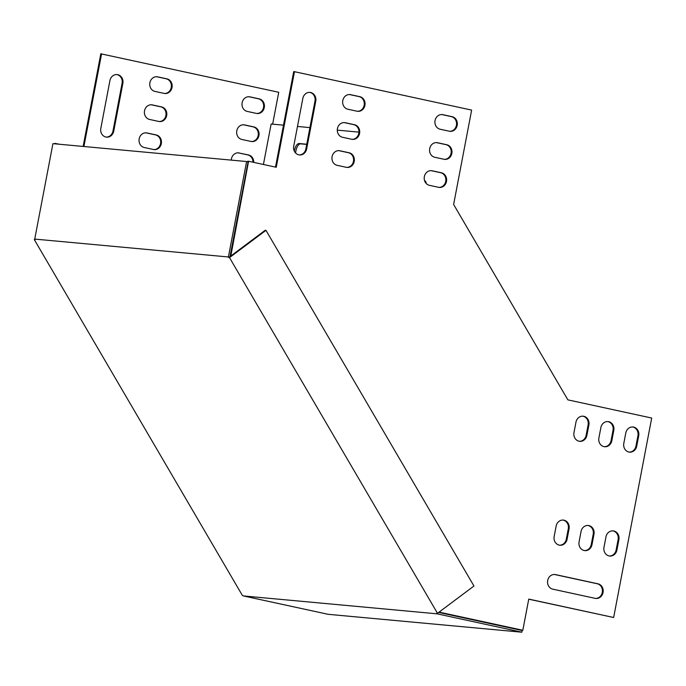 <?xml version="1.0" encoding="UTF-8"?>
<svg xmlns="http://www.w3.org/2000/svg" width="686" height="686" viewBox="0 0 686 686"><rect width="100%" height="100%" fill="white"/><g stroke="black" fill="none" stroke-linecap="round" stroke-linejoin="round"><path stroke-width="1.03" d="M228.404 256.976L228.738 257.559L265.199 230.273L265.971 230.342L473.957 586.024L437.497 613.31L436.733 613.241L437.068 613.824L243.393 595.937L242.287 595.285L34.3 239.603L35.072 239.671L34.729 239.088L228.404 256.976L246.608 161.536L248.083 161.862L230.007 256.607M228.738 257.559L229.51 257.627L437.497 613.31M34.729 239.088L52.933 143.648L246.608 161.536M34.806 239.217L34.3 239.603M437.068 613.824L521.832 632.2L328.157 614.313L243.393 595.937M521.832 632.2L522.149 630.537L438.671 612.435M229.51 257.627L265.971 230.342M145.929 132.835A7.409 6.603 -84.7 0 1 146.255 132.895L155.482 134.893A7.409 6.603 -84.7 0 1 160.644 142.954A7.409 6.603 -84.7 0 1 153.793 149.574M151.28 104.778A7.409 6.603 -84.7 0 1 151.606 104.847L160.833 106.844A7.409 6.603 -84.7 0 1 165.995 114.905A7.409 6.603 -84.7 0 1 159.143 121.516M156.631 76.729A7.409 6.603 -84.7 0 1 156.957 76.789L166.184 78.796A7.409 6.603 -84.7 0 1 171.346 86.856A7.409 6.603 -84.7 0 1 164.494 93.468M248.898 96.735A7.409 6.603 -84.7 0 1 249.215 96.795L258.442 98.801A7.409 6.603 -84.7 0 1 263.613 106.862A7.409 6.603 -84.7 0 1 256.761 113.473M59.33 144.24L54.897 143.374L54.811 143.828M272.642 124.166L278.73 92.284L100.808 53.8L83.135 146.444M116.689 74.56A7.409 6.603 -84.7 0 1 122.082 83.298L112.967 131.086A7.409 6.603 -84.7 0 1 106.21 137.089M243.547 124.783A7.409 6.603 -84.7 0 1 243.864 124.852L253.091 126.85A7.409 6.603 -84.7 0 1 258.262 134.91A7.409 6.603 -84.7 0 1 251.41 141.522M238.196 152.841A7.409 6.603 -84.7 0 1 238.514 152.901L247.74 154.899A7.409 6.603 -84.7 0 1 252.963 162.213M155.482 134.893L156.245 134.962A7.409 6.603 -84.7 0 1 161.381 143.245A7.409 6.603 -84.7 0 1 154.179 149.617A7.409 6.603 -84.7 0 1 153.475 149.505L144.249 147.507A7.409 6.603 -84.7 0 1 139.112 139.232A7.409 6.603 -84.7 0 1 146.315 132.852A7.409 6.603 -84.7 0 1 147.018 132.964L146.255 132.895M156.245 134.962L147.018 132.964M160.833 106.844L161.596 106.913A7.409 6.603 -84.7 0 1 166.732 115.188A7.409 6.603 -84.7 0 1 159.529 121.568A7.409 6.603 -84.7 0 1 158.826 121.456L149.599 119.458A7.409 6.603 -84.7 0 1 144.463 111.183A7.409 6.603 -84.7 0 1 151.666 104.804A7.409 6.603 -84.7 0 1 152.369 104.915L151.606 104.847M161.596 106.913L152.369 104.915M166.184 78.796L166.947 78.864A7.409 6.603 -84.7 0 1 172.083 87.139A7.409 6.603 -84.7 0 1 164.88 93.519A7.409 6.603 -84.7 0 1 164.177 93.407L154.95 91.409A7.409 6.603 -84.7 0 1 149.814 83.135A7.409 6.603 -84.7 0 1 157.017 76.755A7.409 6.603 -84.7 0 1 157.72 76.866L156.957 76.789M166.947 78.864L157.72 76.866M258.442 98.801L259.214 98.87A7.409 6.603 -84.7 0 1 264.35 107.145A7.409 6.603 -84.7 0 1 257.147 113.524A7.409 6.603 -84.7 0 1 256.444 113.413L247.217 111.415A7.409 6.603 -84.7 0 1 242.072 103.14A7.409 6.603 -84.7 0 1 249.284 96.76A7.409 6.603 -84.7 0 1 249.987 96.872L249.215 96.795M259.214 98.87L249.987 96.872M230.805 256.015L248.572 161.261L276.252 167.264L294.483 71.687L471.634 110.094L453.626 204.488L510.744 302.174L567.871 399.861L651.7 418.04L613.653 617.503L528.76 599.101L522.818 630.271L439.1 612.118M306.728 144.412L300.665 143.854A7.409 3.353 -77.8 0 0 295.649 153.064M55.66 143.451L55.575 143.897M101.579 53.868L83.906 146.512M112.967 131.086L113.739 131.155A7.409 6.603 -84.7 0 1 106.596 137.14A7.409 6.603 -84.7 0 1 100.816 128.359L109.931 80.562A7.409 6.603 -84.7 0 1 117.074 74.585A7.409 6.603 -84.7 0 1 122.854 83.366L122.082 83.298M113.739 131.155L122.854 83.366M253.091 126.85L253.863 126.919A7.409 6.603 -84.7 0 1 258.999 135.193A7.409 6.603 -84.7 0 1 251.796 141.573A7.409 6.603 -84.7 0 1 251.093 141.462L241.866 139.464A7.409 6.603 -84.7 0 1 236.721 131.189A7.409 6.603 -84.7 0 1 243.933 124.809A7.409 6.603 -84.7 0 1 244.636 124.921L243.864 124.852M253.863 126.919L244.636 124.921M247.74 154.899L248.512 154.967A7.409 6.603 -84.7 0 1 253.726 162.385M248.512 154.967L238.514 152.901M231.293 160.121A7.409 6.603 -84.7 0 1 238.582 152.858A7.409 6.603 -84.7 0 1 239.285 152.969M263.415 164.486L271.133 124.029L283.498 125.169M567.082 539.247L569.063 528.863A7.409 6.603 95.3 0 0 563.292 520.082A7.409 6.603 95.3 0 0 556.149 526.059L554.168 536.452A7.409 6.603 95.3 0 0 559.947 545.233A7.409 6.603 95.3 0 0 567.082 539.247L566.319 539.179L568.3 528.795A7.409 6.603 95.3 0 0 562.906 520.057M591.992 544.65L593.982 534.265A7.409 6.603 95.3 0 0 588.202 525.485A7.409 6.603 95.3 0 0 581.059 531.461L579.078 541.854A7.409 6.603 95.3 0 0 584.858 550.635A7.409 6.603 95.3 0 0 591.992 544.65L591.229 544.581L593.21 534.197A7.409 6.603 95.3 0 0 587.816 525.459M616.911 550.052L618.892 539.668A7.409 6.603 95.3 0 0 613.113 530.887A7.409 6.603 95.3 0 0 605.97 536.864L603.989 547.257A7.409 6.603 95.3 0 0 609.768 556.037A7.409 6.603 95.3 0 0 616.911 550.052L616.139 549.983L618.12 539.59A7.409 6.603 95.3 0 0 612.727 530.861M636.728 446.166L638.709 435.773A7.409 6.603 95.3 0 0 632.929 426.992A7.409 6.603 95.3 0 0 625.795 432.977L623.806 443.362A7.409 6.603 95.3 0 0 629.585 452.143A7.409 6.603 95.3 0 0 636.728 446.166L635.956 446.089L637.937 435.704A7.409 6.603 95.3 0 0 632.543 426.966M552.762 589.154L595.199 598.364A7.409 6.603 95.3 0 0 595.911 598.466A7.409 6.603 95.3 0 0 603.114 592.095A7.409 6.603 95.3 0 0 597.978 583.812L555.531 574.611A7.409 6.603 95.3 0 0 554.828 574.508A7.409 6.603 95.3 0 0 547.625 580.879A7.409 6.603 95.3 0 0 552.762 589.154M611.818 440.764L613.798 430.371A7.409 6.603 95.3 0 0 608.019 421.59A7.409 6.603 95.3 0 0 600.876 427.575L598.895 437.96A7.409 6.603 95.3 0 0 604.675 446.74A7.409 6.603 95.3 0 0 611.818 440.764L611.046 440.695L613.027 430.302A7.409 6.603 95.3 0 0 607.633 421.573M586.899 435.361L588.888 424.968A7.409 6.603 95.3 0 0 583.109 416.188A7.409 6.603 95.3 0 0 575.966 422.173L573.985 432.557A7.409 6.603 95.3 0 0 579.764 441.338A7.409 6.603 95.3 0 0 586.899 435.361L586.136 435.293L588.116 424.9A7.409 6.603 95.3 0 0 582.723 416.17M449.347 131.232A7.409 6.603 95.3 0 0 450.05 131.335A7.409 6.603 95.3 0 0 457.253 124.963A7.409 6.603 95.3 0 0 452.117 116.68L442.89 114.682A7.409 6.603 95.3 0 0 442.187 114.571A7.409 6.603 95.3 0 0 434.984 120.95A7.409 6.603 95.3 0 0 440.12 129.225L449.347 131.232M315.757 101.185A7.409 6.603 95.3 0 0 309.978 92.404A7.409 6.603 95.3 0 0 302.843 98.381L293.719 146.169A7.409 6.603 95.3 0 0 299.499 154.95A7.409 6.603 95.3 0 0 306.642 148.973L315.757 101.185L314.985 101.108A7.409 6.603 95.3 0 0 309.592 92.378M357.08 111.226A7.409 6.603 95.3 0 0 357.783 111.329A7.409 6.603 95.3 0 0 364.986 104.958A7.409 6.603 95.3 0 0 359.85 96.675L350.623 94.677A7.409 6.603 95.3 0 0 349.92 94.565A7.409 6.603 95.3 0 0 342.717 100.945A7.409 6.603 95.3 0 0 347.853 109.22L357.08 111.226M443.996 159.281A7.409 6.603 95.3 0 0 444.7 159.384A7.409 6.603 95.3 0 0 451.903 153.012A7.409 6.603 95.3 0 0 446.766 144.737L437.539 142.731A7.409 6.603 95.3 0 0 436.836 142.628A7.409 6.603 95.3 0 0 429.633 148.999A7.409 6.603 95.3 0 0 434.77 157.274L443.996 159.281M351.729 139.275A7.409 6.603 95.3 0 0 352.433 139.378A7.409 6.603 95.3 0 0 359.635 133.007A7.409 6.603 95.3 0 0 354.499 124.732L345.272 122.725A7.409 6.603 95.3 0 0 344.569 122.623A7.409 6.603 95.3 0 0 337.366 128.994A7.409 6.603 95.3 0 0 342.503 137.269L351.729 139.275M438.646 187.329A7.409 6.603 95.3 0 0 439.349 187.441A7.409 6.603 95.3 0 0 446.552 181.061A7.409 6.603 95.3 0 0 441.415 172.786L432.189 170.788A7.409 6.603 95.3 0 0 431.485 170.677A7.409 6.603 95.3 0 0 424.282 177.048A7.409 6.603 95.3 0 0 429.419 185.331L438.646 187.329M346.379 167.324A7.409 6.603 95.3 0 0 347.082 167.435A7.409 6.603 95.3 0 0 354.285 161.056A7.409 6.603 95.3 0 0 349.148 152.781L339.922 150.774A7.409 6.603 95.3 0 0 339.218 150.671A7.409 6.603 95.3 0 0 332.015 157.043A7.409 6.603 95.3 0 0 337.152 165.326L346.379 167.324M559.562 545.181A7.409 6.603 95.3 0 0 566.319 539.179M584.472 550.584A7.409 6.603 95.3 0 0 591.229 544.581M609.382 555.986A7.409 6.603 95.3 0 0 616.139 549.983M629.199 452.1A7.409 6.603 95.3 0 0 635.956 446.089M613.653 617.503L528.743 599.195M522.818 630.271L438.997 612.186M247.689 161.776L247.8 161.193L248.572 161.261M275.498 167.101L293.711 71.61L294.483 71.687M595.525 598.424A7.409 6.603 95.3 0 0 602.377 591.804A7.409 6.603 95.3 0 0 597.206 583.743L554.768 574.542A7.409 6.603 95.3 0 0 554.442 574.482M604.289 446.697A7.409 6.603 95.3 0 0 611.046 440.695M579.378 441.295A7.409 6.603 95.3 0 0 586.136 435.293M449.664 131.292A7.409 6.603 95.3 0 0 456.516 124.672A7.409 6.603 95.3 0 0 451.354 116.611L442.127 114.613A7.409 6.603 95.3 0 0 441.801 114.553M299.113 154.907A7.409 6.603 95.3 0 0 305.87 148.896L314.985 101.108M357.397 111.286A7.409 6.603 95.3 0 0 364.249 104.666A7.409 6.603 95.3 0 0 359.087 96.606L349.86 94.608A7.409 6.603 95.3 0 0 349.534 94.548M444.314 159.341A7.409 6.603 95.3 0 0 451.165 152.729A7.409 6.603 95.3 0 0 446.003 144.66L436.776 142.662A7.409 6.603 95.3 0 0 436.45 142.602M352.047 139.335A7.409 6.603 95.3 0 0 358.898 132.724A7.409 6.603 95.3 0 0 353.736 124.655L344.509 122.657A7.409 6.603 95.3 0 0 344.183 122.597M438.963 187.389A7.409 6.603 95.3 0 0 445.814 180.778A7.409 6.603 95.3 0 0 440.652 172.718L431.425 170.711A7.409 6.603 95.3 0 0 431.1 170.651M346.696 167.384A7.409 6.603 95.3 0 0 353.547 160.773A7.409 6.603 95.3 0 0 348.385 152.712L339.158 150.706A7.409 6.603 95.3 0 0 338.833 150.646M297.484 126.456L309.935 127.605M337.28 130.134L358.941 132.132M294.328 151.134A7.409 3.353 102.2 0 1 299.182 143.528L306.762 144.232M424.531 180.538A7.409 3.353 102.2 0 1 426.246 183.522M300.665 143.854L299.182 143.528M569.063 528.863L568.3 528.795M593.982 534.265L593.21 534.197M618.892 539.668L618.12 539.59M638.709 435.773L637.937 435.704M597.206 583.743L597.978 583.812M555.531 574.611L554.768 574.542M613.798 430.371L613.027 430.302M588.888 424.968L588.116 424.9M452.117 116.68L451.354 116.611M442.127 114.613L442.89 114.682M306.642 148.973L305.87 148.896M359.85 96.675L359.087 96.606M349.86 94.608L350.623 94.677M446.766 144.737L446.003 144.66M436.776 142.662L437.539 142.731M354.499 124.732L353.736 124.655M344.509 122.657L345.272 122.725M441.415 172.786L440.652 172.718M431.425 170.711L432.189 170.788M349.148 152.781L348.385 152.712M339.158 150.706L339.922 150.774"/></g></svg>
